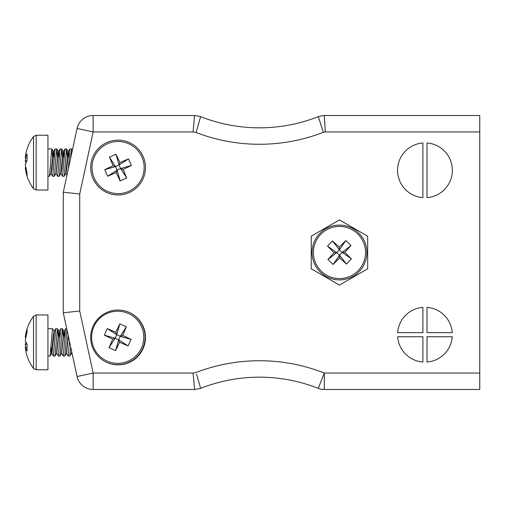 <?xml version="1.0" encoding="UTF-8"?>
<svg xmlns="http://www.w3.org/2000/svg" width="505" height="505" viewBox="0 0 505 505"><rect width="100%" height="100%" fill="white"/><g stroke="black" fill="none" stroke-linecap="round" stroke-linejoin="round"><path stroke-width="0.76" d="M145.478 167.559A27.403 27.403 0 0 0 104.377 143.83A27.403 27.403 0 0 0 104.377 191.288A27.403 27.403 0 0 0 145.478 167.559M145.478 337.441A27.403 27.403 0 0 0 104.377 313.712A27.403 27.403 0 0 0 104.377 361.17A27.403 27.403 0 0 0 145.478 337.441M427.009 362.022A27.403 27.403 0 0 0 452.272 336.753L427.009 336.753L427.009 362.022M427.009 332.644L452.272 332.644A27.403 27.403 0 0 0 427.009 307.375L427.009 332.644M422.893 332.644L422.893 307.375A27.403 27.403 0 0 0 397.631 332.644L422.893 332.644M479.75 373.056L479.75 389.5L324.311 389.5A16.438 16.438 0 0 1 318.276 388.351L324.311 373.056L479.75 373.056L479.75 131.944L325.308 131.944L324.311 115.5L479.75 115.5L479.75 131.944M397.631 336.753A27.403 27.403 0 0 0 422.893 362.022L422.893 336.753L397.631 336.753M427.009 142.978L427.009 197.625A27.403 27.403 0 0 0 452.347 170.299A27.403 27.403 0 0 0 427.009 142.978M422.893 142.978A27.403 27.403 0 0 0 397.549 170.299A27.403 27.403 0 0 0 422.893 197.625L422.893 142.978M339.467 285.085L311.244 268.793L311.244 236.207L339.467 219.915L367.684 236.207L367.684 268.793L339.467 285.085M323.37 132.31L318.276 116.649A37.294 37.294 0 0 1 324.311 115.5L325.308 131.944A20.857 20.857 0 0 0 323.37 132.31A176.725 176.725 0 0 1 196.085 132.518L193.055 131.944L93.141 131.944L79.721 193.977L63.276 192.222L77.076 128.466A16.438 16.438 0 0 1 93.141 115.5L194.608 115.5L200.453 116.617M200.214 386.887L200.636 388.351L194.608 389.5L93.141 389.5A16.438 16.438 0 0 1 77.076 376.534L63.276 312.778L63.276 192.222M196.085 132.518L200.636 116.649A160.287 160.287 0 0 0 318.276 116.649L321.464 126.319L318.276 116.649A37.294 37.294 0 0 1 324.311 115.5L324.399 117.16M194.608 389.5L193.055 373.056L196.085 372.482A176.725 176.725 0 0 1 324.311 373.056L324.311 389.5A16.438 16.438 0 0 1 318.276 388.351A160.287 160.287 0 0 0 200.636 388.351L200.157 386.685M79.721 193.977L79.721 311.023L63.276 312.778M193.055 131.944L194.608 115.5M94.334 178.309A26.064 26.064 0 0 1 120.644 141.621A26.064 26.064 0 0 1 139.26 182.753A26.064 26.064 0 0 1 94.334 178.309M93.116 178.858A27.403 27.403 0 0 1 120.777 140.295A27.403 27.403 0 0 1 140.346 183.53A27.403 27.403 0 0 1 93.116 178.858A27.403 27.403 0 0 1 120.777 140.295A27.403 27.403 0 0 1 140.346 183.53A27.403 27.403 0 0 1 93.116 178.858M113.051 165.665L109.421 157.15L115.967 154.189L119.969 162.534L128.491 158.905L131.452 165.451L123.106 169.453L126.73 177.975L120.19 180.935L116.182 172.59L107.666 176.213L104.705 169.674L113.051 165.665L115.538 166.606L109.421 157.15M115.967 154.189L119.035 165.021L115.538 166.606L117.122 170.103L107.666 176.213M104.705 169.674L115.538 166.606M116.182 172.59L117.122 170.103L120.619 168.518L126.73 177.975M120.19 180.935L117.122 170.103M123.106 169.453L120.619 168.518L119.035 165.021L128.491 158.905M131.452 165.451L120.619 168.518M119.969 162.534L119.035 165.021M141.438 348.014A26.064 26.064 0 0 1 96.512 352.458A26.064 26.064 0 0 1 115.127 311.326A26.064 26.064 0 0 1 141.438 348.014M142.656 348.564A27.403 27.403 0 0 1 106.587 362.312A27.403 27.403 0 0 0 142.656 348.564A27.403 27.403 0 0 0 129.185 312.393A27.403 27.403 0 0 1 142.656 348.564M119.59 342.289L115.582 350.64L109.042 347.674L112.665 339.158L104.32 335.15L107.281 328.61L115.803 332.24L119.805 323.888L126.351 326.855L122.721 335.37L131.066 339.379L128.106 345.919L119.59 342.289L118.65 339.802L115.582 350.64M109.042 347.674L115.153 338.224L118.65 339.802L120.234 336.305L131.066 339.379M128.106 345.919L118.65 339.802M122.721 335.37L120.234 336.305L116.737 334.727L119.805 323.888M126.351 326.855L120.234 336.305M115.803 332.24L116.737 334.727L115.153 338.224L104.32 335.15M107.281 328.61L116.737 334.727M112.665 339.158L115.153 338.224M357.344 233.531A26.064 26.064 0 0 1 346.948 277.466A26.064 26.064 0 0 1 314.097 246.497A26.064 26.064 0 0 1 357.344 233.531M358.26 232.565A27.403 27.403 0 0 1 347.333 278.747A27.403 27.403 0 0 1 312.803 246.194A27.403 27.403 0 0 1 358.26 232.565A27.403 27.403 0 0 1 347.333 278.747A27.403 27.403 0 0 1 312.803 246.194A27.403 27.403 0 0 1 358.26 232.565M344.833 252.342L351.43 258.844L346.499 264.065L339.625 257.872L333.123 264.462L327.897 259.538L334.095 252.658L327.505 246.156L332.429 240.935L339.309 247.128L345.805 240.538L351.032 245.462L344.833 252.342L342.175 252.418L351.43 258.844M346.499 264.065L339.543 255.214L342.175 252.418L339.385 249.786L345.805 240.538M351.032 245.462L342.175 252.418M339.309 247.128L339.385 249.786L336.753 252.582L327.505 246.156M332.429 240.935L339.385 249.786M334.095 252.658L336.753 252.582L339.543 255.214L333.123 264.462M327.897 259.538L336.753 252.582M339.625 257.872L339.543 255.214M52.766 158.014L51.737 148.994L49.414 176.264L47.937 176.327M57.703 158.014L56.667 148.994L54.351 176.264L52.703 176.327L55.096 148.994L56.737 148.931M51.024 173.385L52.703 176.327M62.633 158.014L61.597 148.994L59.281 176.264L57.633 176.327L60.026 148.994L61.673 148.931M55.96 173.385L57.633 176.327M67.563 158.014L66.527 148.994L64.211 176.264L62.569 176.327L64.962 148.988L66.603 148.931M60.89 173.385L62.563 176.327M72.354 150.301L71.464 148.994L70.542 158.646M68.371 168.708L69.892 148.994L71.533 148.931M49.414 176.264L50.948 173.575L53.246 151.651L54.212 158.052M56.042 173.587L58.176 151.651L59.142 158.052M59.281 176.264L60.808 173.575L63.106 151.651L64.078 158.052M64.211 176.264L65.745 173.575L68.042 151.651L69.008 158.052M51.106 173.587L51.939 169.061L53.574 151.67L54.357 155.597M56.124 173.663L58.504 151.67L59.287 155.597M60.714 173.663L61.054 173.663L61.806 169.061L63.441 151.67L64.223 155.597M65.644 173.663L65.985 173.663L66.736 169.061L68.371 151.67L69.153 155.597M47.937 190.031L47.937 135.233L36.152 135.233L36.152 190.031L47.937 190.031M36.152 135.233L33.513 136.565L33.513 188.693L36.152 190.031M25.862 162.629L25.25 160.735L25.667 157.667M33.513 136.565C29.744 141.678 27.194 147.353 25.862 153.589L25.25 157.604L27.062 153.974L27.062 160.521L25.25 164.523L27.062 173.045L27.062 176.005L25.862 171.668L25.25 167.654L25.667 167.591M25.25 160.735L26.853 160.83M25.25 157.604L26.942 157.857M50.083 356.012L51.611 353.33L53.246 335.939L54.079 331.413L52.482 328.673L50.09 356.006L47.937 356.069M58.309 336.734L57.418 328.673L55.02 356.012L53.379 356.069L55.771 328.736L57.412 328.673M50.973 346.948L51.775 353.317L53.379 356.069M63.245 336.715L62.349 328.673L59.956 356.006L58.309 356.069L60.701 328.736L62.349 328.673M56.623 353.121L58.309 356.069M66.957 329.778L64.886 356.006L63.245 356.069L65.631 328.736L66.717 328.673M61.559 353.121L63.245 356.069M70.694 347.049L69.816 356.012L68.175 356.069L69.463 341.342M66.49 353.121L68.175 356.069M50.828 349.403L51.529 353.399L51.939 353.349L54.338 331.337L53.997 331.337M55.02 356.012L56.541 353.33L58.927 331.337L59.817 337.757M59.95 356.012L61.477 353.33L63.857 331.337L64.747 337.757M64.88 356.012L66.407 353.33L68.112 335.105M69.816 356.012L71.338 353.33L71.697 351.669M56.705 353.317L59.173 331.425L59.962 335.383M61.635 353.317L64.103 331.425L64.899 335.383M66.572 353.317L68.358 336.248M71.255 353.399L71.893 352.572M47.937 369.767L47.937 314.968L36.152 314.968L36.152 369.767L47.937 369.767M36.152 314.968L33.513 316.307L33.513 368.435L36.152 369.767M25.667 337.409L25.25 337.346L25.862 333.332L27.062 328.995L27.062 331.955L25.25 340.477L27.062 344.479L27.062 351.026L25.25 347.396L25.862 351.411C27.194 357.647 29.744 363.322 33.513 368.435M25.667 347.333L25.25 344.265L25.862 342.371M25.25 344.265L26.853 344.17M25.25 347.396L26.942 347.143M324.444 117.949L324.892 125.657M196.559 374.154L200.636 388.351A160.287 160.287 0 0 1 318.276 388.351M79.721 311.023L93.141 373.056L193.055 373.056M93.141 389.5A16.438 16.438 0 0 1 77.076 376.534L93.141 373.056L93.141 389.5M200.636 116.649A160.287 160.287 0 0 0 318.276 116.649M77.076 128.466A16.438 16.438 0 0 1 93.141 115.5L93.141 131.944L77.076 128.466M51.807 148.931L47.937 148.931M53.41 151.683L51.882 149M55.878 173.575L54.351 176.264M58.346 151.683L56.812 149M63.276 151.683L61.749 149M68.207 151.683L66.679 149M51.194 173.663L50.853 173.663M53.656 151.601L53.315 151.601M58.593 151.601L58.245 151.601M63.523 151.601L63.182 151.601M68.453 151.601L68.112 151.601M66.925 175.38L65.947 173.663M69.898 148.988L68.371 151.67M64.962 148.988L63.441 151.67M60.032 148.988L58.504 151.67M55.102 148.988L53.574 151.67M33.513 188.693C29.744 183.58 27.194 177.905 25.862 171.668M52.482 328.673L47.937 328.673M59.009 331.413L57.482 328.73M63.939 331.413L62.418 328.73M56.8 353.399L56.459 353.399M59.268 331.337L58.927 331.337M61.736 353.399L61.395 353.399M64.198 331.337L63.857 331.337M66.666 353.399L66.325 353.399M72.385 354.87L71.552 353.399M65.631 328.736L64.103 331.425M60.701 328.736L59.173 331.425M55.771 328.736L54.237 331.425M33.513 316.307C29.744 321.42 27.194 327.095 25.862 333.332"/></g></svg>

